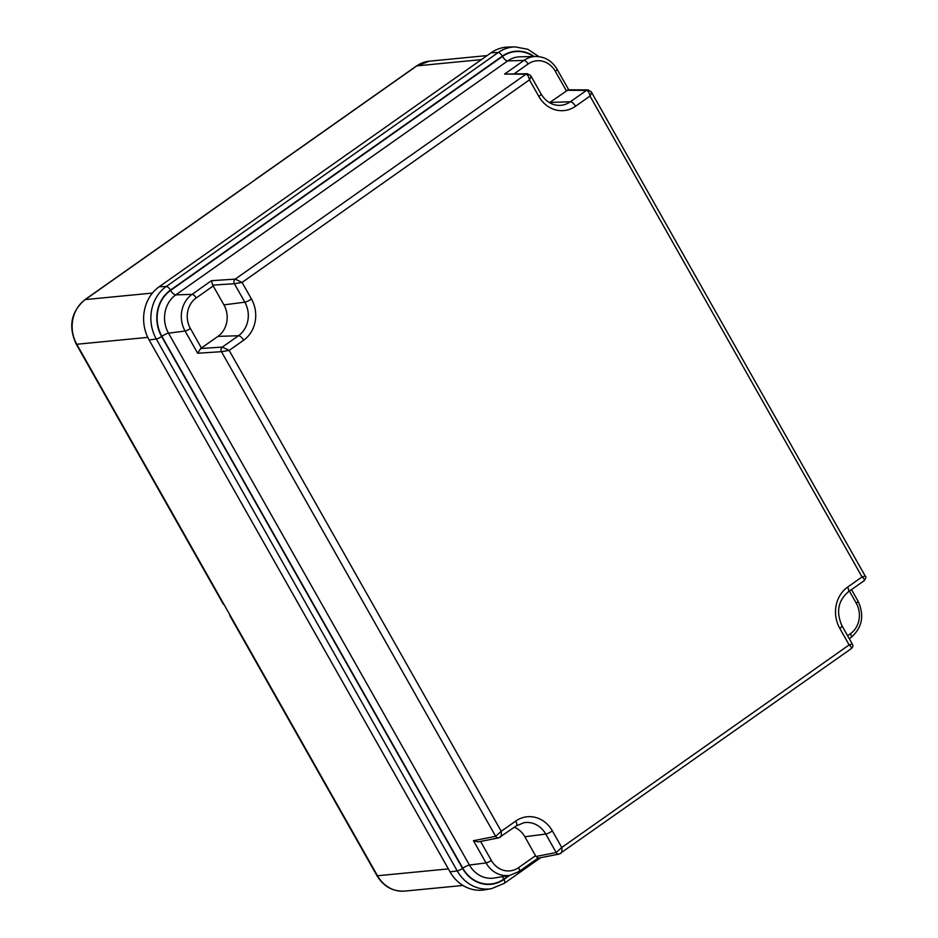 <?xml version="1.0" encoding="UTF-8"?>
<svg xmlns="http://www.w3.org/2000/svg" width="938" height="938" viewBox="0 0 938 938"><rect width="100%" height="100%" fill="white"/><g stroke="black" fill="none" stroke-linecap="round" stroke-linejoin="round"><path stroke-width="1.41" d="M223.912 604.33A4.455 0.938 150.5 0 1 223.35 604.189L76.213 344.117A4.455 0.938 150.5 0 0 76.775 344.258L230.349 615.691A4.455 0.938 150.5 0 1 229.775 615.551A4.455 0.938 150.5 0 1 229.951 615M481.429 59.61L416.835 65.871L246.084 186.228A4.455 1.864 -125.2 0 0 245.662 186.381L84.842 299.738C71.042 311.756 68.169 326.553 76.213 344.117M256.004 179.24A4.455 1.864 -125.2 0 0 255.582 179.381A4.455 1.864 -125.2 0 0 255.3 179.733M159.226 286.723L491.125 52.774A38.739 34.237 84.5 0 1 508.29 47.052L515.126 46.9A38.224 33.78 84.5 0 0 498.184 52.551L166.284 286.5L159.226 286.723A38.739 34.237 -95.5 0 0 149.119 339.955L450.041 871.848A38.739 34.237 84.5 0 0 484.782 889.822L491.512 888.661L504.363 883.291L540.64 857.731M590.553 91.502C591.855 91.631 591.679 93.155 590.002 96.075L575.522 106.264A29.969 26.487 84.5 0 1 538.846 96.45L529.454 79.871C528.645 76.283 527.461 74.395 525.937 74.219A3.342 2.966 90.4 0 1 527.508 73.715L504.574 74.079L523.955 60.419L507.681 60.935L175.781 294.884A5.569 2.322 54.8 0 1 170.599 290.393L502.498 56.444A33.428 29.535 84.5 0 1 533.581 56.515M530.017 75.31C531.318 75.427 531.143 76.951 529.454 79.871L242.074 282.444L235.239 279.114L525.937 74.219L504.574 74.079M588.185 89.931A3.342 2.966 90.4 0 0 586.473 90.411C588.009 90.599 589.181 92.487 590.002 96.075L862.057 576.94L847.589 587.141A29.969 26.487 -95.5 0 0 839.768 628.331L849.148 644.922C851.598 647.114 852.208 648.381 850.977 648.733M839.768 628.331A5.569 1.173 -29.5 0 0 842.019 625.845L852.372 644.136C853.275 645.625 852.947 647.103 851.376 648.58L559.271 854.072A3.342 2.92 78.9 0 0 559.341 854.061M851.845 644.136L849.148 644.922L561.756 847.495C562.202 851.118 561.71 853.158 560.291 853.627M514.376 827.257A22.934 20.261 -95.5 0 1 524.858 836.755L535.973 856.5L556.199 852.536A3.342 2.92 78.9 0 0 559.271 854.072L537.873 858.235M538.072 857.989L535.973 856.5M524.858 836.755L545.752 834.058L556.199 852.536L561.756 847.495L552.376 830.904A29.969 26.487 84.5 0 0 515.689 821.09A5.569 2.322 -125.2 0 1 516.31 825.897L498.735 837.869L478.251 841.89L473.444 840.694L495.663 836.333A3.342 2.92 78.9 0 0 498.805 837.857M197.672 353.251L221.462 351.68L495.663 836.333L501.22 831.291L229.165 350.413L243.634 340.224A29.969 26.487 -95.5 0 0 251.454 299.023L242.074 282.444L234.371 283.71A3.342 2.873 -93.8 0 1 235.239 279.114L211.449 280.697L212.715 285.14L223.936 304.873A22.934 20.261 84.5 0 1 217.944 336.379L238.451 335.734L222.329 347.095L229.165 350.413L221.462 351.68A3.342 2.873 -93.8 0 1 222.329 347.095L200.673 348.526L197.672 353.251L185.091 331.032A26.686 23.579 -95.5 0 1 192.067 294.368L175.781 294.884A27.859 24.623 -95.5 0 0 168.5 333.178L469.434 865.059A27.859 24.623 84.5 0 0 494.42 877.991L509.944 875.306L519.031 871.519A4.455 1.864 54.8 0 0 518.538 867.673A22.231 19.651 84.5 0 1 491.324 860.392A4.455 0.938 150.5 0 1 486.025 862.913A26.686 23.579 84.5 0 0 509.944 875.306M515.689 821.09L501.22 831.291C501.654 834.914 501.173 836.966 499.755 837.435M217.944 336.379L200.673 348.526M863.886 580.751C865.129 580.411 864.519 579.145 862.057 576.94L864.766 576.167M549.48 102.688A22.934 20.261 -95.5 0 0 549.844 102.43L568.182 89.802L588.044 89.919L591.28 91.865L865.282 576.167C866.243 576.671 865.915 578.148 864.285 580.61L848.21 591.937A5.569 2.322 -125.2 0 0 847.589 587.141M230.349 615.691L377.486 875.764A4.455 0.938 150.5 0 1 376.924 875.623L229.775 615.551M152.437 293.078L85.264 299.585A4.455 1.864 -125.2 0 0 84.842 299.738M246.084 186.228L85.264 299.585A32.502 28.726 84.5 0 0 76.775 344.258L147.77 337.375M487.162 55.577L429.346 61.181A32.502 28.726 -95.5 0 0 416.835 65.871A4.455 1.864 -125.2 0 0 416.413 66.023L255.582 179.381M448.376 868.893L377.486 875.764A32.502 28.726 -95.5 0 0 404.759 891.1C392.858 891.686 383.572 886.527 376.924 875.623M509.709 875.342L503.87 879.457A33.768 29.852 -95.5 0 1 462.54 868.389L161.617 336.508A4.455 0.938 150.5 0 1 156.306 339.028A38.224 33.78 -95.5 0 1 166.284 286.5A4.455 1.864 -125.2 0 1 170.435 290.1L502.334 56.139A4.455 1.864 -125.2 0 0 498.184 52.551L491.125 52.774M170.435 290.1A33.768 29.852 84.5 0 0 161.617 336.508M502.334 56.139A33.768 29.852 -95.5 0 1 534.144 56.503M201.436 348.021L190.402 328.511A4.455 0.938 150.5 0 1 185.091 331.032L168.5 333.178A5.569 1.173 -29.5 0 0 161.875 336.332A33.428 29.535 -95.5 0 1 170.599 290.393M161.875 336.332L462.797 868.213A33.428 29.535 84.5 0 0 503.706 879.152L508.924 875.482M566.353 90.798L555.319 71.288A4.455 0.938 -29.5 0 0 557.113 69.295C552.072 60.911 544.955 56.632 535.786 56.468L520.027 56.808A27.859 24.623 84.5 0 0 507.681 60.935A5.569 2.322 54.8 0 1 502.498 56.444M211.449 280.697L192.067 294.368A4.455 1.864 -125.2 0 1 196.206 297.956L213.231 285.949M502.674 876.561A5.569 2.322 -125.2 0 0 503.706 879.152M473.444 840.694L486.025 862.913L469.434 865.059A5.569 1.173 -29.5 0 0 462.797 868.213M535.563 855.679L518.538 867.673M480.596 841.433L491.324 860.392M552.376 830.904A5.569 1.173 150.5 0 1 545.752 834.058A24.411 21.574 84.5 0 0 523.861 822.732L516.31 825.897M190.402 328.511A22.231 19.651 -95.5 0 1 196.206 297.956M212.715 285.14L234.371 283.71L244.83 302.177A24.411 21.574 -95.5 0 1 238.451 335.734A5.569 2.322 54.8 0 1 243.634 340.224M223.936 304.873L244.83 302.177A5.569 1.173 150.5 0 0 251.454 299.023M850.438 633.725A4.455 1.864 54.8 0 1 850.93 637.57C862.268 627.686 864.637 615.562 858.047 601.176A4.455 0.938 -29.5 0 1 856.242 603.169A22.231 19.651 -95.5 0 1 850.438 633.725L847.6 635.718M849.406 591.092L856.242 603.169M549.844 102.43L570.351 101.773L586.473 90.411L567.021 90.294M538.846 96.45A5.569 1.173 -29.5 0 0 541.097 93.964C545.764 101.55 551.907 105.349 559.529 105.384A24.411 21.574 84.5 0 0 570.351 101.773A5.569 2.322 54.8 0 1 575.522 106.264M514.434 73.645L528.106 64.007A4.455 1.864 -125.2 0 0 523.955 60.419A26.686 23.579 84.5 0 1 535.786 56.468M555.319 71.288A22.231 19.651 84.5 0 0 528.106 64.007M503.87 879.457A4.455 1.864 54.8 0 1 504.363 883.291M149.119 339.955L156.306 339.028L457.24 870.921A38.224 33.78 84.5 0 0 491.512 888.661M462.54 868.389A4.455 0.938 150.5 0 1 457.24 870.921L450.041 871.848M416.413 66.023L429.346 61.181M462.973 885.46L404.759 891.1M537.802 858.282L519.031 871.519M850.93 637.57L849.3 638.708M527.508 73.727L530.744 75.673L541.097 93.964M557.113 69.295L568.721 89.802M848.21 591.937C837.997 600.824 835.934 612.127 842.019 625.845M851.505 589.615L858.047 601.176M538.881 56.62L527.813 49.28L515.126 46.9"/></g></svg>

